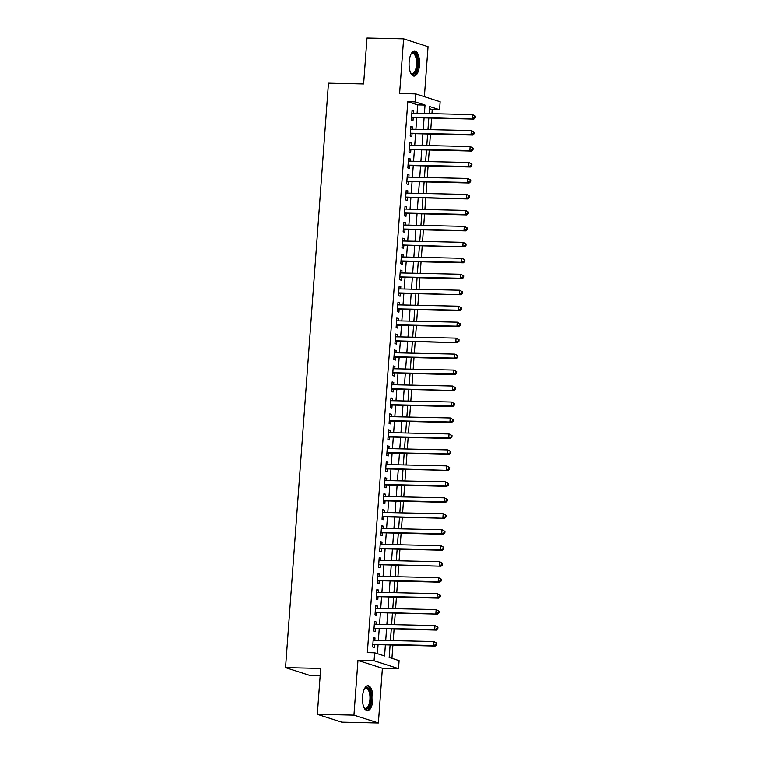 <?xml version="1.0" encoding="UTF-8"?>
<svg xmlns="http://www.w3.org/2000/svg" width="761" height="761" viewBox="0 0 761 761"><rect width="100%" height="100%" fill="white"/><g stroke="black" fill="none" stroke-linecap="round" stroke-linejoin="round"><path stroke-width="1.14" d="M372.833 699.92A12.566 5.222 91.3 0 0 367.963 685.709A12.566 5.222 91.3 0 0 362.531 696.619A12.566 5.222 91.3 0 0 367.411 710.831A12.566 5.222 91.3 0 0 372.833 699.92M419.454 65.189A12.566 5.222 91.3 0 0 414.574 50.968A12.566 5.222 91.3 0 0 409.142 61.879A12.566 5.222 91.3 0 0 414.022 76.1A12.566 5.222 91.3 0 0 419.454 65.189M390.098 645.052L389.185 657.447L399.097 660.634L398.507 668.615L374.07 660.767L374.659 652.786L384.562 655.963L385.37 644.947M382.393 668.263L357.955 660.415L353.941 715.102L317.318 714.303L341.756 722.141L378.379 722.95L382.393 668.263L398.507 668.615M320.153 675.682L309.974 675.464L285.537 667.616L328.457 83.187L363.615 83.957L366.983 38.05L403.606 38.859L399.592 93.546L415.706 93.898L440.134 101.746L439.554 109.727L429.642 106.55L429.128 113.627M424.372 96.685L428.043 46.697L403.606 38.859M431.925 113.684L432.229 109.565L439.554 109.727M391.925 658.332L392.895 645.119M393.228 640.629L394.074 629.147M394.398 624.667L395.244 613.185M395.577 608.695L396.414 597.214M396.747 592.724L397.584 581.242M397.917 576.762L398.764 565.28M399.087 560.79L399.934 549.309M400.267 544.819L401.104 533.337M401.437 528.857L402.284 517.375M402.607 512.885L403.454 501.404M403.777 496.923L404.624 485.432M404.957 480.952L405.794 469.47M406.127 464.981L406.973 453.499M407.297 449.019L408.143 437.527M408.476 433.047L409.313 421.565M409.646 417.076L410.483 405.594M410.816 401.114L411.663 389.622M411.986 385.142L412.833 373.661M413.166 369.171L414.003 357.689M414.336 353.209L415.183 341.727M415.506 337.237L416.353 325.756M416.676 321.266L417.523 309.784M417.856 305.304L418.693 293.822M419.026 289.332L419.872 277.851M420.196 273.361L421.042 261.879M421.375 257.399L422.212 245.917M422.545 241.427L423.382 229.946M423.715 225.465L424.562 213.974M424.885 209.494L425.732 198.012M426.065 193.522L426.902 182.041M427.235 177.56L428.082 166.069M428.405 161.589L429.252 150.107M429.575 145.617L430.422 134.136M430.755 129.655L431.592 118.164M353.941 715.102L378.379 722.95M374.84 640.229L375.002 637.927L373.356 637.395L372.652 646.974L374.298 647.506L374.507 644.71M376.01 624.258L376.181 621.956L374.526 621.423L373.822 631.012L375.477 631.535L375.677 628.748M377.18 608.286L377.351 605.994L375.696 605.461L374.992 615.04L376.647 615.573L376.857 612.776M378.35 592.324L378.521 590.022L376.876 589.49L376.172 599.069L377.817 599.601L378.027 596.805M379.53 576.353L379.701 574.051L378.046 573.528L377.342 583.107L378.997 583.63L379.197 580.843M380.7 560.391L380.871 558.089L379.216 557.556L378.512 567.135L380.167 567.668L380.367 564.871M381.87 544.419L382.041 542.117L380.386 541.585L379.691 551.164L381.337 551.696L381.546 548.9M383.049 528.448L383.211 526.146L381.565 525.623L380.861 535.202L382.507 535.725L382.716 532.938M384.219 512.486L384.391 510.184L382.735 509.651L382.032 519.23L383.687 519.763L383.886 516.966M385.389 496.514L385.561 494.212L383.905 493.68L383.202 503.259L384.857 503.792L385.056 500.995M386.559 480.543L386.731 478.241L385.085 477.718L384.381 487.297L386.027 487.83L386.236 485.033M387.739 464.581L387.901 462.279L386.255 461.746L385.551 471.325L387.197 471.858L387.406 469.061M388.909 448.61L389.08 446.307L387.425 445.775L386.721 455.363L388.376 455.887L388.576 453.09M390.079 432.638L390.25 430.336L388.595 429.813L387.891 439.392L389.546 439.925L389.756 437.128M391.249 416.676L391.42 414.374L389.775 413.841L389.071 423.42L390.716 423.953L390.926 421.156M392.429 400.705L392.6 398.403L390.945 397.87L390.241 407.458L391.896 407.982L392.096 405.194M393.599 384.733L393.77 382.431L392.115 381.908L391.411 391.487L393.066 392.02L393.266 389.223M394.769 368.771L394.94 366.469L393.285 365.936L392.59 375.515L394.236 376.048L394.445 373.251M395.948 352.8L396.11 350.498L394.464 349.965L393.76 359.553L395.406 360.077L395.615 357.29M397.118 336.828L397.29 334.536L395.634 334.003L394.93 343.582L396.586 344.115L396.785 341.318M398.288 320.866L398.46 318.564L396.804 318.031L396.101 327.611L397.756 328.143L397.955 325.347M399.458 304.895L399.63 302.593L397.984 302.069L397.28 311.649L398.926 312.172L399.135 309.385M400.638 288.933L400.8 286.631L399.154 286.098L398.45 295.677L400.096 296.21L400.305 293.413M401.808 272.961L401.979 270.659L400.324 270.126L399.62 279.706L401.275 280.238L401.475 277.442M402.978 256.99L403.149 254.688L401.494 254.164L400.79 263.744L402.445 264.267L402.655 261.48M404.148 241.028L404.319 238.726L402.674 238.193L401.97 247.772L403.615 248.305L403.825 245.508M405.328 225.056L405.489 222.754L403.844 222.222L403.14 231.801L404.795 232.333L404.995 229.537M406.498 209.085L406.669 206.783L405.014 206.26L404.31 215.839L405.965 216.371L406.165 213.575M407.668 193.123L407.839 190.821L406.184 190.288L405.489 199.867L407.135 200.4L407.344 197.603M408.847 177.151L409.009 174.849L407.363 174.317L406.659 183.905L408.305 184.428L408.514 181.632M410.017 161.18L410.189 158.878L408.533 158.355L407.829 167.934L409.485 168.466L409.684 165.67M411.187 145.218L411.359 142.916L409.703 142.383L408.999 151.962L410.655 152.495L410.854 149.698M412.357 129.246L412.529 126.944L410.883 126.412L410.179 136L411.825 136.523L412.034 133.736M432.229 109.565L429.489 108.69M417.076 113.36L417.694 104.904L407.791 101.727L367.335 652.624L374.659 652.786M377.399 653.661L378.055 644.786M378.379 640.305L379.225 628.824M379.549 624.334L380.395 612.852M380.728 608.372L381.565 596.881M381.898 592.4L382.745 580.919M383.068 576.429L383.915 564.947M384.238 560.467L385.085 548.985M385.418 544.495L386.255 533.014M386.588 528.524L387.435 517.042M387.758 512.562L388.605 501.08M388.938 496.591L389.775 485.109M390.108 480.619L390.954 469.137M391.278 464.657L392.124 453.175M392.448 448.686L393.294 437.204M393.627 432.724L394.464 421.233M394.797 416.752L395.644 405.271M395.967 400.781L396.814 389.299M397.137 384.819L397.984 373.328M398.317 368.847L399.154 357.366M399.487 352.876L400.334 341.394M400.657 336.914L401.504 325.423M401.837 320.942L402.674 309.461M403.007 304.971L403.844 293.489M404.177 289.009L405.023 277.527M405.347 273.037L406.193 261.556M406.526 257.066L407.363 245.584M407.696 241.104L408.543 229.622M408.866 225.132L409.713 213.651M410.036 209.17L410.883 197.679M411.216 193.199L412.053 181.717M412.386 177.227L413.233 165.746M413.556 161.265L414.403 149.774M414.735 145.294L415.573 133.812M415.906 129.322L416.743 117.841M413.537 113.275L413.699 110.973L412.053 110.45L411.349 120.029L412.995 120.561L413.204 117.765M357.955 660.415L374.07 660.767M407.791 101.727L415.116 101.888L415.706 93.898M317.318 714.303L320.695 668.396L285.537 667.616M428.795 118.107L427.948 129.589M427.625 134.079L426.778 145.56M426.455 150.041L425.608 161.522M425.275 166.012L424.438 177.494M424.105 181.984L423.259 193.465M422.935 197.946L422.089 209.427M421.756 213.917L420.919 225.399M420.586 229.889L419.749 241.37M419.416 245.851L418.569 257.332M418.246 261.822L417.399 273.304M417.066 277.784L416.229 289.275M415.896 293.756L415.049 305.237M414.726 309.727L413.879 321.209M413.556 325.689L412.709 337.18M412.376 341.66L411.539 353.142M411.206 357.632L410.36 369.114M410.036 373.594L409.19 385.085M408.857 389.565L408.02 401.047M407.687 405.537L406.85 417.018M406.517 421.499L405.67 432.98M405.347 437.47L404.5 448.952M404.167 453.442L403.33 464.923M402.997 469.404L402.15 480.885M401.827 485.375L400.98 496.857M400.657 501.337L399.81 512.828M399.477 517.309L398.64 528.79M398.307 533.28L397.461 544.762M397.137 549.242L396.291 560.733M395.958 565.214L395.121 576.695M394.788 581.185L393.951 592.667M393.618 597.147L392.771 608.638M392.448 613.119L391.601 624.6M391.268 629.09L390.431 640.572M424.4 113.522L425.019 105.066L415.116 101.888M385.703 640.467L386.55 628.986M386.873 624.496L387.72 613.014M388.053 608.534L388.89 597.043M389.223 592.562L390.07 581.081M390.393 576.591L391.24 565.109M391.563 560.629L392.41 549.147M392.743 544.657L393.58 533.176M393.913 528.686L394.759 517.204M395.083 512.724L395.929 501.242M396.262 496.752L397.099 485.271M397.432 480.781L398.269 469.299M398.602 464.819L399.449 453.337M399.772 448.847L400.619 437.366M400.952 432.885L401.789 421.394M402.122 416.914L402.969 405.432M403.292 400.942L404.139 389.461M404.462 384.98L405.309 373.489M405.642 369.009L406.479 357.527M406.812 353.037L407.658 341.556M407.982 337.075L408.828 325.584M409.161 321.104L409.998 309.622M410.331 305.132L411.168 293.651M411.501 289.17L412.348 277.689M412.671 273.199L413.518 261.717M413.851 257.228L414.688 245.746M415.021 241.266L415.867 229.784M416.191 225.294L417.038 213.812M417.361 209.323L418.208 197.841M418.54 193.361L419.378 181.879M419.711 177.389L420.557 165.908M420.881 161.427L421.727 149.936M422.06 145.456L422.897 133.974M423.23 129.484L424.067 118.003M417.694 104.904L425.019 105.066M412.015 110.944L413.699 110.973M410.845 126.906L412.529 126.944M409.665 142.878L411.359 142.916M408.495 158.84L410.189 158.878M407.325 174.811L409.009 174.849M406.155 190.783L407.839 190.821M404.976 206.745L406.669 206.783M403.806 222.716L405.489 222.754M402.636 238.688L404.319 238.726M401.466 254.65L403.149 254.688M400.286 270.621L401.979 270.659M399.116 286.593L400.8 286.631M397.946 302.555L399.63 302.593M396.766 318.526L398.46 318.564M395.596 334.498L397.29 334.536M394.426 350.46L396.11 350.498M393.256 366.431L394.94 366.469M392.077 382.403L393.77 382.431M390.907 398.364L392.6 398.403M389.737 414.336L391.42 414.374M388.567 430.298L390.25 430.336M387.387 446.269L389.08 446.307M386.217 462.241L387.901 462.279M385.047 478.203L386.731 478.241M383.867 494.174L385.561 494.212M382.697 510.146L384.391 510.184M381.527 526.108L383.211 526.146M380.357 542.079L382.041 542.117M379.178 558.051L380.871 558.089M378.008 574.013L379.701 574.051M376.838 589.984L378.521 590.022M375.668 605.956L377.351 605.994M374.488 621.918L376.181 621.956M373.318 637.889L375.002 637.927M411.53 117.575L473.846 119.097L411.549 117.232M474.683 117.575L472.2 118.573L472.495 114.578L475.463 116.186L474.807 115.976L474.683 117.575L475.349 117.784L475.463 116.186M411.844 113.246L472.495 114.578L474.807 115.976M412.034 117.736A1.608 1.455 -72.2 0 0 411.511 117.831M473.846 119.097L475.349 117.784M410.988 54.155A10.873 4.518 -88.7 0 1 411.273 53.793A10.873 4.518 -88.7 0 1 415.906 54.649A10.873 4.518 -88.7 0 1 417.58 64.942A10.873 4.518 -88.7 0 1 410.845 73.132A10.873 4.518 -88.7 0 1 410.579 72.761A10.074 4.186 91.3 0 0 412.167 73.56A10.074 4.186 91.3 0 0 416.524 64.818A10.074 4.186 91.3 0 0 412.614 53.432A10.074 4.186 91.3 0 0 410.988 54.174M413.29 75.957A12.49 5.194 91.3 0 0 418.246 65.151A12.49 5.194 91.3 0 0 413.841 51.082M364.966 688.191A10.873 4.518 -88.7 0 1 370.769 694.099A10.873 4.518 -88.7 0 1 368.058 708.291A10.873 4.518 -88.7 0 1 364.234 707.863A10.873 4.518 -88.7 0 1 363.967 707.502A10.074 4.186 91.3 0 0 365.556 708.291A10.074 4.186 91.3 0 0 367.211 707.53A10.074 4.186 91.3 0 0 369.932 696.315A10.074 4.186 91.3 0 0 366.003 688.163A10.074 4.186 91.3 0 0 364.376 688.905A10.873 4.518 -88.7 0 1 364.662 688.524A10.873 4.518 -88.7 0 1 364.966 688.191M366.678 710.688A12.49 5.194 91.3 0 0 368.286 709.785A12.49 5.194 91.3 0 0 371.682 696.391A12.49 5.194 91.3 0 0 367.221 685.813M410.36 133.546L472.676 135.068L471.03 134.535L410.379 133.204M473.513 133.536L471.03 134.535L471.316 130.55L474.293 132.157L473.627 131.948L473.513 133.536L474.179 133.755L474.293 132.157M410.674 129.208L471.316 130.55L473.627 131.948M410.864 133.708A1.608 1.455 -72.2 0 0 410.341 133.793M472.676 135.068L474.179 133.755M409.18 149.508L471.506 151.039L469.851 150.507L409.209 149.166M472.343 149.508L469.851 150.507L470.146 146.512L473.123 148.119L472.457 147.91L472.343 149.508L473 149.717L473.123 148.119M409.504 145.18L470.146 146.512L472.457 147.91M409.684 149.67A1.608 1.455 -72.2 0 0 409.161 149.765M471.506 151.039L473 149.717M408.01 165.479L470.336 167.001L468.681 166.469L408.039 165.137M471.173 165.479L468.681 166.469L468.976 162.483L471.944 164.091L471.287 163.881L471.173 165.479L471.83 165.689L471.944 164.091M408.324 161.142L468.976 162.483L471.287 163.881M408.514 165.641A1.608 1.455 -72.2 0 0 407.991 165.736M470.336 167.001L471.83 165.689M406.84 181.451L469.156 182.973L467.511 182.44L406.859 181.108M469.994 181.441L467.511 182.44L467.806 178.445L470.774 180.062L470.117 179.843L469.994 181.441L470.659 181.66L470.774 180.062M407.154 177.113L467.806 178.445L470.117 179.843M407.344 181.613A1.608 1.455 -72.2 0 0 406.821 181.698M469.156 182.973L470.659 181.66M405.661 197.413L467.986 198.935L405.689 197.07M468.824 197.413L466.331 198.412L466.626 194.416L469.604 196.024L468.938 195.815L468.824 197.413L469.48 197.622L469.604 196.024M405.984 193.085L466.626 194.416L468.938 195.815M406.165 197.575A1.608 1.455 -72.2 0 0 405.642 197.67M467.986 198.935L469.48 197.622M404.491 213.384L466.816 214.906L465.161 214.374L404.519 213.042M467.654 213.384L465.161 214.374L465.456 210.388L468.424 211.996L467.768 211.786L467.654 213.384L468.31 213.594L468.424 211.996M404.814 209.047L465.456 210.388L467.768 211.786M404.995 213.546A1.608 1.455 -72.2 0 0 404.471 213.641M466.816 214.906L468.31 213.594M403.32 229.356L465.646 230.878L463.991 230.345L403.349 229.013M466.474 229.346L463.991 230.345L464.286 226.35L467.254 227.967L466.598 227.748L466.474 229.346L467.14 229.565L467.254 227.967M403.634 225.018L464.286 226.35L466.598 227.748M403.825 229.518A1.608 1.455 -72.2 0 0 403.301 229.603M465.646 230.878L467.14 229.565M402.15 245.318L464.467 246.84L402.169 244.975M465.304 245.318L462.821 246.317L463.107 242.321L466.084 243.929L465.428 243.72L465.304 245.318L465.97 245.527L466.084 243.929M402.464 240.99L463.107 242.321L465.428 243.72M402.655 245.48A1.608 1.455 -72.2 0 0 402.131 245.575M464.467 246.84L465.97 245.527M400.971 261.289L463.297 262.811L461.642 262.279L400.999 260.947M464.134 261.289L461.642 262.279L461.937 258.293L464.914 259.901L464.248 259.691L464.134 261.289L464.79 261.499L464.914 259.901M401.294 256.952L461.937 258.293L464.248 259.691M401.475 261.451A1.608 1.455 -72.2 0 0 400.952 261.546M463.297 262.811L464.79 261.499M399.801 277.261L462.127 278.783L460.472 278.25L399.829 276.918M462.964 277.251L460.472 278.25L460.766 274.255L463.734 275.872L463.078 275.653L462.964 277.251L463.62 277.47L463.734 275.872M400.124 272.923L460.766 274.255L463.078 275.653M400.305 277.423A1.608 1.455 -72.2 0 0 399.782 277.508M462.127 278.783L463.62 277.47M398.631 293.223L460.947 294.745L398.65 292.88M461.784 293.223L459.302 294.222L459.596 290.226L462.564 291.834L461.908 291.625L461.784 293.223L462.45 293.432L462.564 291.834M398.945 288.895L459.596 290.226L461.908 291.625M399.135 293.385A1.608 1.455 -72.2 0 0 398.612 293.48M460.947 294.745L462.45 293.432M397.461 309.194L459.777 310.716L458.132 310.184L397.48 308.852M460.614 309.194L458.132 310.184L458.417 306.198L461.394 307.805L460.728 307.596L460.614 309.194L461.28 309.404L461.394 307.805M397.775 304.857L458.417 306.198L460.728 307.596M397.965 309.356A1.608 1.455 -72.2 0 0 397.442 309.442M459.777 310.716L461.28 309.404M396.281 325.166L458.607 326.688L456.952 326.155L396.31 324.823M459.444 325.156L456.952 326.155L457.247 322.16L460.224 323.777L459.558 323.558L459.444 325.156L460.101 325.366L460.224 323.777M396.605 320.828L457.247 322.16L459.558 323.558M396.785 325.327A1.608 1.455 -72.2 0 0 396.262 325.413M458.607 326.688L460.101 325.366M395.111 341.128L457.437 342.65L395.14 340.785M458.274 341.128L455.782 342.127L456.077 338.131L459.045 339.739L458.388 339.53L458.274 341.128L458.931 341.337L459.045 339.739M395.425 336.8L456.077 338.131L458.388 339.53M395.615 341.289A1.608 1.455 -72.2 0 0 395.092 341.385M457.437 342.65L458.931 341.337M393.941 357.099L456.258 358.621L454.612 358.089L393.96 356.757M457.095 357.09L454.612 358.089L454.907 354.103L457.875 355.71L457.218 355.501L457.095 357.09L457.761 357.309L457.875 355.71M394.255 352.762L454.907 354.103L457.218 355.501M394.445 357.261A1.608 1.455 -72.2 0 0 393.922 357.347M456.258 358.621L457.761 357.309M392.762 373.071L455.088 374.593L453.432 374.06L392.79 372.728M455.925 373.061L453.432 374.06L453.727 370.065L456.705 371.682L456.039 371.463L455.925 373.061L456.581 373.27L456.705 371.682M393.085 368.733L453.727 370.065L456.039 371.463M393.266 373.232A1.608 1.455 -72.2 0 0 392.743 373.318M455.088 374.593L456.581 373.27M391.592 389.033L453.917 390.555L391.62 388.69M454.755 389.033L452.262 390.032L452.557 386.036L455.525 387.644L454.869 387.435L454.755 389.033L455.411 389.242L455.525 387.644M391.915 384.705L452.557 386.036L454.869 387.435M392.096 389.194A1.608 1.455 -72.2 0 0 391.573 389.29M453.917 390.555L455.411 389.242M390.422 405.004L452.747 406.526L451.092 405.994L390.45 404.662M453.575 404.995L451.092 405.994L451.387 402.008L454.355 403.615L453.699 403.406L453.575 404.995L454.241 405.213L454.355 403.615M390.735 400.666L451.387 402.008L453.699 403.406M390.926 405.166A1.608 1.455 -72.2 0 0 390.403 405.252M452.747 406.526L454.241 405.213M389.252 420.966L451.568 422.498L449.922 421.965L389.271 420.624M452.405 420.966L449.922 421.965L450.208 417.97L453.185 419.577L452.529 419.368L452.405 420.966L453.071 421.175L453.185 419.577M389.565 416.638L450.208 417.97L452.529 419.368M389.756 421.128A1.608 1.455 -72.2 0 0 389.232 421.223M451.568 422.498L453.071 421.175M388.072 436.938L450.398 438.46L448.743 437.927L388.1 436.595M451.235 436.938L448.743 437.927L449.038 433.941L452.015 435.549L451.349 435.34L451.235 436.938L451.891 437.147L452.015 435.549M388.395 432.6L449.038 433.941L451.349 435.34M388.576 437.099A1.608 1.455 -72.2 0 0 388.053 437.195M450.398 438.46L451.891 437.147M386.902 452.909L449.228 454.431L447.573 453.898L386.93 452.567M450.065 452.9L447.573 453.898L447.868 449.903L450.835 451.52L450.179 451.302L450.065 452.9L450.721 453.118L450.835 451.52M387.225 448.571L447.868 449.903L450.179 451.302M387.406 453.071A1.608 1.455 -72.2 0 0 386.883 453.156M449.228 454.431L450.721 453.118M385.732 468.871L448.048 470.393L385.751 468.529M448.885 468.871L446.403 469.87L446.697 465.875L449.665 467.482L449.009 467.273L448.885 468.871L449.551 469.08L449.665 467.482M386.046 464.543L446.697 465.875L449.009 467.273M386.236 469.033A1.608 1.455 -72.2 0 0 385.713 469.128M448.048 470.393L449.551 469.08M384.562 484.843L446.878 486.365L445.233 485.832L384.581 484.5M447.715 484.843L445.233 485.832L445.518 481.846L448.495 483.454L447.829 483.245L447.715 484.843L448.381 485.052L448.495 483.454M384.876 480.505L445.518 481.846L447.829 483.245M385.066 485.004A1.608 1.455 -72.2 0 0 384.543 485.099M446.878 486.365L448.381 485.052M383.382 500.814L445.708 502.336L444.053 501.803L383.411 500.472M446.545 500.805L444.053 501.803L444.348 497.808L447.325 499.425L446.659 499.206L446.545 500.805L447.202 501.023L447.325 499.425M383.706 496.476L444.348 497.808L446.659 499.206M383.886 500.976A1.608 1.455 -72.2 0 0 383.363 501.061M445.708 502.336L447.202 501.023M382.212 516.776L444.538 518.298L382.241 516.434M445.375 516.776L442.883 517.775L443.178 513.78L446.146 515.387L445.489 515.178L445.375 516.776L446.032 516.985L446.146 515.387M382.526 512.448L443.178 513.78L445.489 515.178M382.716 516.938A1.608 1.455 -72.2 0 0 382.193 517.033M444.538 518.298L446.032 516.985M381.042 532.748L443.359 534.27L441.713 533.737L381.061 532.405M444.196 532.748L441.713 533.737L442.008 529.751L444.976 531.359L444.319 531.149L444.196 532.748L444.862 532.957L444.976 531.359M381.356 528.41L442.008 529.751L444.319 531.149M381.546 532.909A1.608 1.455 -72.2 0 0 381.023 533.004M443.359 534.27L444.862 532.957M379.863 548.719L442.189 550.241L440.533 549.708L379.891 548.377M443.026 548.71L440.533 549.708L440.828 545.713L443.806 547.33L443.14 547.111L443.026 548.71L443.682 548.928L443.806 547.33M380.186 544.381L440.828 545.713L443.14 547.111M380.367 548.881A1.608 1.455 -72.2 0 0 379.853 548.966M442.189 550.241L443.682 548.928M378.693 564.681L441.019 566.203L378.721 564.339M441.856 564.681L439.363 565.68L439.658 561.685L442.626 563.292L441.97 563.083L441.856 564.681L442.512 564.89L442.626 563.292M379.016 560.353L439.658 561.685L441.97 563.083M379.197 564.843A1.608 1.455 -72.2 0 0 378.674 564.938M441.019 566.203L442.512 564.89M377.523 580.653L439.848 582.175L438.193 581.642L377.551 580.31M440.676 580.653L438.193 581.642L438.488 577.656L441.456 579.264L440.8 579.054L440.676 580.653L441.342 580.862L441.456 579.264M377.837 576.315L438.488 577.656L440.8 579.054M378.027 580.814A1.608 1.455 -72.2 0 0 377.504 580.9M439.848 582.175L441.342 580.862M376.353 596.624L438.669 598.146L437.023 597.613L376.372 596.282M439.506 596.614L437.023 597.613L437.309 593.618L440.286 595.235L439.63 595.016L439.506 596.614L440.172 596.824L440.286 595.235M376.666 592.286L437.309 593.618L439.63 595.016M376.857 596.786A1.608 1.455 -72.2 0 0 376.334 596.871M438.669 598.146L440.172 596.824M375.173 612.586L437.499 614.108L375.202 612.244M438.336 612.586L435.844 613.585L436.139 609.59L439.116 611.197L438.45 610.988L438.336 612.586L438.992 612.795L439.116 611.197M375.496 608.258L436.139 609.59L438.45 610.988M375.677 612.748A1.608 1.455 -72.2 0 0 375.154 612.843M437.499 614.108L438.992 612.795M374.003 628.557L436.329 630.079L434.674 629.547L374.031 628.215M437.166 628.548L434.674 629.547L434.969 625.561L437.936 627.169L437.28 626.959L437.166 628.548L437.822 628.767L437.936 627.169M374.326 624.22L434.969 625.561L437.28 626.959M374.507 628.719A1.608 1.455 -72.2 0 0 373.984 628.805M436.329 630.079L437.822 628.767M372.833 644.529L435.149 646.051L433.504 645.518L372.852 644.187M435.986 644.519L433.504 645.518L433.799 641.523L436.766 643.14L436.11 642.921L435.986 644.519L436.652 644.729L436.766 643.14M373.147 640.191L433.799 641.523L436.11 642.921M373.337 644.691A1.608 1.455 -72.2 0 0 372.814 644.776M435.149 646.051L436.652 644.729"/></g></svg>
